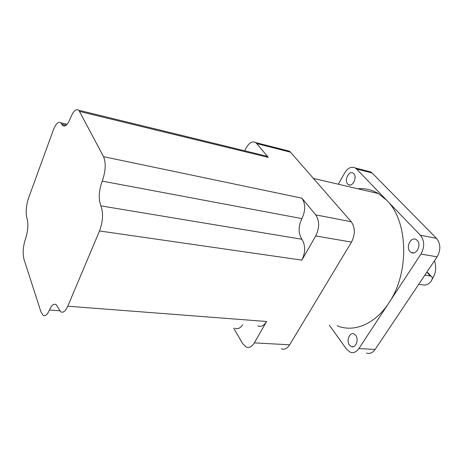 <?xml version="1.0" encoding="UTF-8"?>
<svg xmlns="http://www.w3.org/2000/svg" width="463" height="463" viewBox="0 0 463 463"><rect width="100%" height="100%" fill="white"/><g stroke="black" fill="none" stroke-linecap="round" stroke-linejoin="round"><path stroke-width="0.69" d="M417.221 240.378L416.179 239.556C411.028 236.263 405.484 247.109 410.01 251.513L411.167 252.422C416.283 255.651 421.828 244.724 417.221 240.378M353.726 173.625L353.066 173.087C348.934 170.245 343.986 180.477 347.713 184.066L348.442 184.662C352.54 187.48 357.517 177.173 353.726 173.625M355.734 335.345L353.923 333.887C349.617 331.855 346.046 340.809 349.449 345.057L351.342 346.584C355.63 348.575 359.184 339.541 355.734 335.345M426.678 272.418L427.905 272.736L429.114 274.044M432.135 279.177C435.903 273.367 436.673 267.244 434.444 260.808M357.824 188.771C364.96 188.128 371.783 189.72 378.3 193.54L386.686 200.265C408.111 220.631 409.807 272.707 388.845 302.952C374.908 324.436 353.657 332.729 337.168 325.784M286.389 150.417L289.363 151.175L290.509 152.188L351.261 221.777C355.271 227.605 355.352 234.382 351.492 242.108L289.664 344.802C287.216 348.57 284.432 349.901 281.307 348.795M263.898 155.475L267.076 156.251L268.297 157.379L255.871 142.627C252.341 140.816 249.025 142.726 245.922 148.368L244.724 150.793M233.699 328.203L242.734 343.731L246.137 347.042C249.169 348.176 251.895 346.787 254.314 342.875L266.601 321.49C263.974 325.703 261.034 327.162 257.775 325.865M301.853 260.125L99.522 230.968L67.783 306.205C65.462 311.333 63.084 313.167 60.647 311.715L56.179 304.689C53.824 303.323 51.578 305.1 49.443 310.025C47.353 314.788 45.229 316.542 43.065 315.28L40.923 311.796L24.012 259.396C22.525 253.302 23.034 246.426 25.523 238.781C28.029 231.014 28.527 224.219 27.022 218.391C25.534 212.673 26.026 205.942 28.503 198.21L53.309 130.08C55.844 123.65 58.332 121.237 60.775 122.834L62.65 125.514C65.138 127.215 67.76 124.703 70.503 117.972C73.333 110.993 76.117 108.423 78.86 110.275L103.556 156.679L301.934 198.176C305.609 203.888 305.597 210.694 301.911 218.605C298.224 226.39 298.218 233.271 301.882 239.255C305.592 245.355 305.586 252.312 301.853 260.125L315.737 235.956C319.597 227.9 319.58 220.868 315.691 214.855L301.934 198.176M99.522 230.968C103 221.326 103.457 212.963 100.888 205.879C98.353 198.963 98.798 190.71 102.23 181.12C105.674 171.345 106.12 163.202 103.556 156.679M242.629 324.777C240.309 328.203 237.785 329.378 235.071 328.296M367.715 171.165L370.851 171.97L372.073 172.942L436.482 238.347C440.712 243.741 440.921 249.904 437.107 256.832L420.942 254.054L358.9 348.575L375.123 349.461C372.651 352.881 369.769 354.079 366.482 353.049M420.942 254.054C424.774 246.976 424.583 240.696 420.381 235.216L436.482 238.347M372.073 172.942L356.533 168.989L420.381 235.216M358.9 348.575C356.423 352.065 353.558 353.286 350.294 352.239L346.573 349.235L329.315 325.171M356.533 168.989L355.324 168.005C351.492 166.2 347.985 167.797 344.802 172.792L338.291 184.228M437.107 256.832L375.123 349.461M418.72 284.311L424.316 285.069C426.845 285.121 429.149 283.802 431.215 281.11C432.645 278.784 432.616 277.163 431.14 276.243L430.405 276.029L427.146 272.487M424.814 275.201L430.405 276.029M290.509 152.188L256.982 143.657M289.664 344.802L254.314 342.875M268.297 157.379L79.729 111.479M351.261 221.777L315.691 214.855M351.492 242.108L315.737 235.956M67.783 306.205L266.601 321.49M301.911 218.605L102.23 181.12M301.882 239.255L100.888 205.879M66.192 125.195L61.706 124.171M59.704 310.766L49.443 310.025M289.363 151.175L255.871 142.627M64.814 126.011L62.65 125.514M67.089 124.292L60.775 122.834M267.076 156.251L78.86 110.275M378.3 193.54L313.428 178.44M370.851 171.97L355.324 168.005M427.905 272.736L431.14 276.243M351.342 346.584L353.281 346.694M348.442 184.662L350.063 185.044M411.167 252.422L413.69 252.856"/></g></svg>
